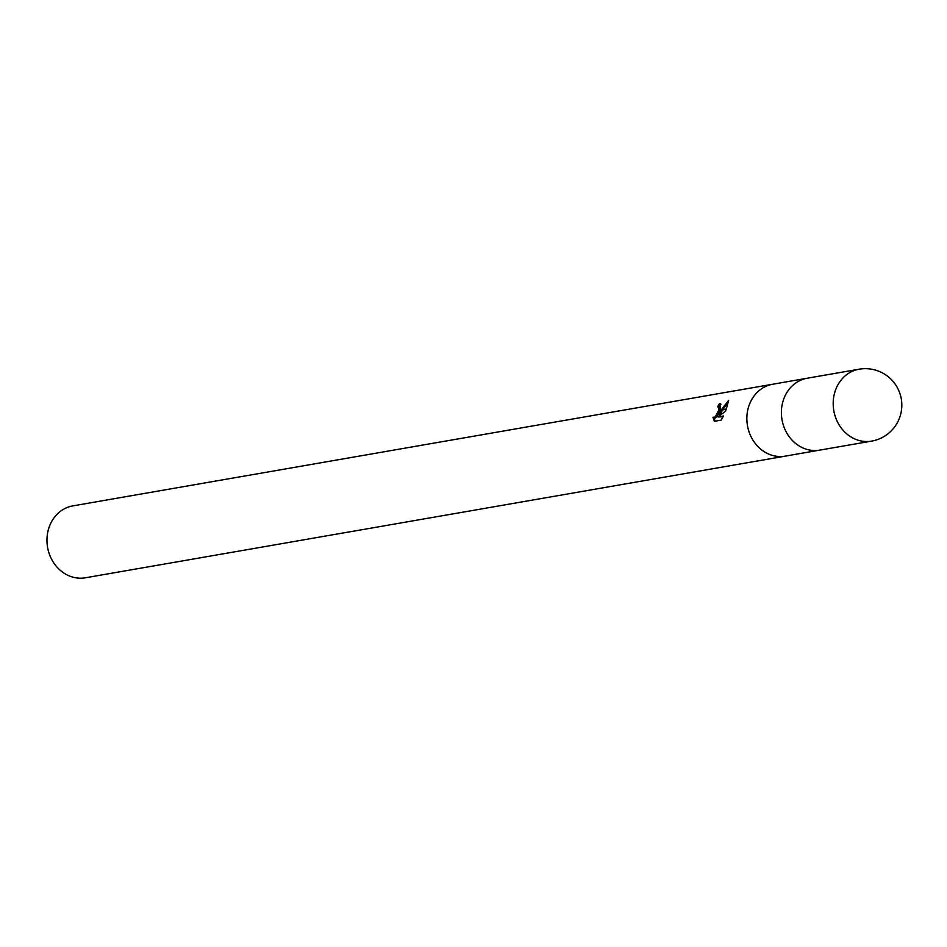 <?xml version="1.0" encoding="UTF-8"?>
<svg xmlns="http://www.w3.org/2000/svg" width="947" height="947" viewBox="0 0 947 947"><rect width="100%" height="100%" fill="white"/><g stroke="black" fill="none" stroke-linecap="round" stroke-linejoin="round"><path stroke-width="1.42" d="M772.93 384.186A36.495 32.009 80.1 0 0 772.752 384.222A36.495 32.009 80.1 0 0 749.172 405.127A36.495 32.009 80.1 0 0 754.25 442.119A36.495 32.009 80.1 0 0 785.252 456.134A36.495 32.009 80.1 0 0 785.43 456.099M807.46 378.184A36.495 32.009 80.1 0 0 807.282 378.22A36.495 32.009 80.1 0 0 783.702 399.125A36.495 32.009 80.1 0 0 788.78 436.117A36.495 32.009 80.1 0 0 819.782 450.121A36.495 32.009 80.1 0 0 819.96 450.097M49.28 526.792A36.495 32.009 80.1 0 0 54.37 563.785A36.495 32.009 80.1 0 0 85.372 577.788L785.252 456.134A36.495 32.009 80.1 0 1 754.25 442.119A36.495 32.009 80.1 0 1 749.172 405.127A36.495 32.009 80.1 0 1 772.752 384.222L72.872 505.876A36.495 32.009 80.1 0 0 49.28 526.792M722.537 409.944L719.838 415.023L718.832 414.526L721.093 410.193L726.195 409.305L725.438 411.294L717.933 416.964L723.461 416.005L721.212 420.125L714.393 421.308L712.984 417.26L715.234 417.023L718.513 410.643L720.336 410.323L718.832 414.514M718.915 407.388L719.744 410.063M718.513 410.643A5.836 2.344 -63.2 0 0 718.607 410.264L718.572 407.21L717.577 406.902A36.495 32.009 -99.9 0 1 719.412 403.706L720.537 403.801L720.442 409.944A9.6 3.859 116.8 0 1 720.336 410.323M714.002 417.876L715.032 421.202M721.33 409.791L728.645 400.392L726.337 408.926L721.093 410.193M728.48 402.155L722.786 409.542M720.963 404.18L719.412 403.706M720.442 409.944L718.607 410.264M719.673 410.442L717.376 416.147L715.115 418.16L713.991 417.769M720.43 404.227A35.276 30.943 80.1 0 0 718.702 407.186M723.106 416.763L717.933 416.964M772.752 384.222L807.282 378.22A36.495 32.009 80.1 0 0 783.702 399.125A36.495 32.009 80.1 0 0 788.78 436.117A36.495 32.009 80.1 0 0 819.782 450.121L785.252 456.134M859.083 369.212L859.083 369.212A36.495 32.009 80.1 0 0 835.503 390.128A36.495 32.009 80.1 0 0 840.581 427.121A36.495 32.009 80.1 0 0 871.583 441.124L871.583 441.124A36.495 36.495 0 0 0 899.65 417.591A36.495 36.495 0 0 0 859.083 369.212L807.282 378.22M718.288 406.973L719.282 407.47M713.351 417.544L714.369 418.053M819.782 450.121L871.583 441.124"/></g></svg>
